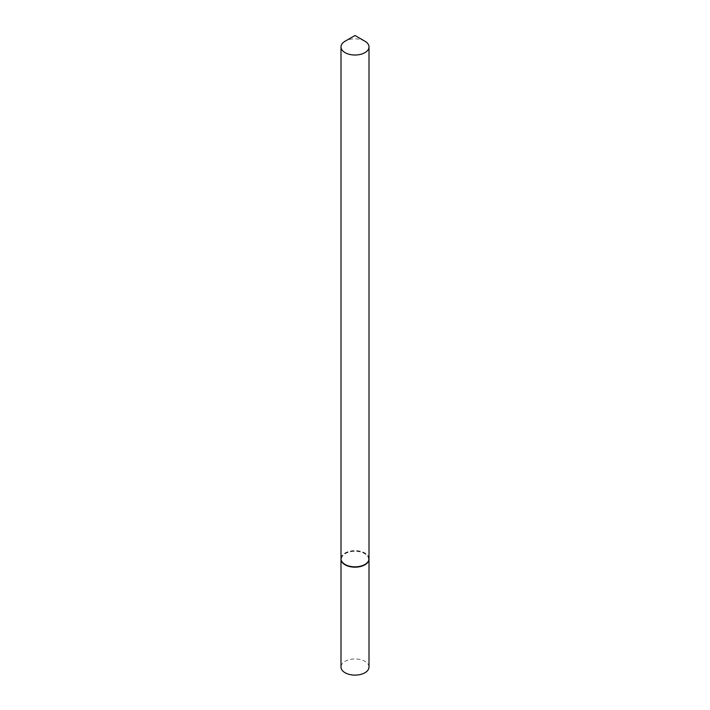 <?xml version="1.0" encoding="UTF-8"?>
<svg xmlns="http://www.w3.org/2000/svg" width="710" height="710" viewBox="0 0 710 710"><rect width="100%" height="100%" fill="white"/><g stroke="black" fill="none" stroke-linecap="round" stroke-linejoin="round"><path stroke-width="0.53" stroke-dasharray="3.55 2.66" d="M369.005 667.027A14.005 8.085 0 0 0 360.361 659.563A14.005 8.085 0 0 0 345.095 661.312A14.005 8.085 0 0 0 340.995 667.027M369.005 558.921A14.005 8.085 0 0 0 360.219 551.59A14.005 8.085 0 0 0 345.095 553.374A14.005 8.085 0 0 0 340.995 558.921M369.005 558.752A14.005 8.085 0 0 0 364.904 553.037A14.005 8.085 0 0 0 349.639 551.279A14.005 8.085 0 0 0 340.995 558.752M364.754 564.548A13.588 7.845 0 0 0 364.603 553.543A13.588 7.845 0 0 0 345.397 553.543A13.588 7.845 0 0 0 345.397 564.636M364.904 41.215A14.005 8.085 0 0 0 345.095 41.215"/><path stroke-width="1.06" d="M340.995 558.921A14.005 8.085 0 0 0 340.995 559.09L340.995 667.027A14.005 8.085 0 0 0 349.639 674.5A14.005 8.085 0 0 0 364.904 672.752A14.005 8.085 0 0 0 369.005 667.027L369.005 559.09A14.005 8.085 0 0 0 369.005 558.921M340.995 559.09A14.005 8.085 0 0 0 349.639 566.562A14.005 8.085 0 0 0 364.904 564.805A14.005 8.085 0 0 0 369.005 559.09M355 35.5L364.904 41.215A14.005 8.085 0 0 1 369.005 46.931A14.005 8.085 0 0 1 360.361 54.404A14.005 8.085 0 0 1 345.095 52.655A14.005 8.085 0 0 1 340.995 46.931A14.005 8.085 0 0 1 345.095 41.215L355 35.5M364.754 564.548A13.588 7.845 0 0 1 364.603 564.636A13.588 7.845 0 0 1 345.397 564.636L345.095 564.468A14.005 8.085 0 0 0 364.904 564.468A14.005 8.085 0 0 0 369.005 558.752L369.005 46.931M340.995 46.931L340.995 558.752A14.005 8.085 0 0 0 345.095 564.468L345.397 564.636"/></g></svg>
